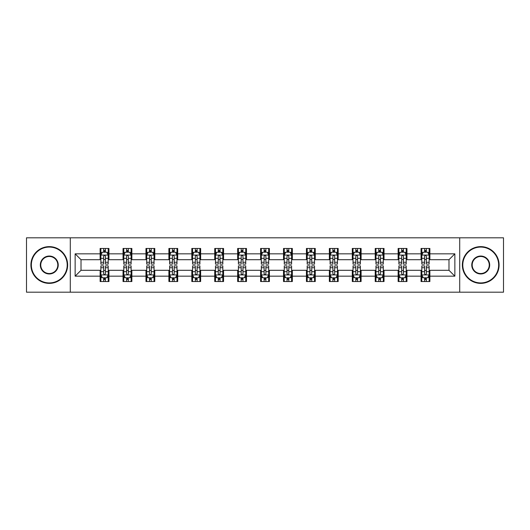 <?xml version="1.0" encoding="UTF-8"?>
<svg xmlns="http://www.w3.org/2000/svg" width="530" height="530" viewBox="0 0 530 530"><rect width="100%" height="100%" fill="white"/><g stroke="black" fill="none" stroke-linecap="round" stroke-linejoin="round"><path stroke-width="0.79" d="M459.709 292.189L503.5 292.189L503.5 237.811L459.709 237.811L459.709 292.189L70.291 292.189L70.291 237.811L26.5 237.811L26.5 292.189L70.291 292.189M459.709 237.811L70.291 237.811M429.876 253.83L429.876 248.471L421.058 248.471L421.058 253.83L406.954 253.83L406.954 248.471L398.136 248.471L398.136 253.83L384.031 253.83L384.031 248.471L375.214 248.471L375.214 253.83L361.102 253.83L361.102 248.471L352.291 248.471L352.291 253.83L338.18 253.83L338.18 248.471L329.362 248.471L329.362 253.83L315.257 253.83L315.257 248.471L306.439 248.471L306.439 253.83L292.335 253.83L292.335 248.471L283.517 248.471L283.517 253.83L269.406 253.83L269.406 248.471L260.594 248.471L260.594 253.83L246.483 253.83L246.483 248.471L237.665 248.471L237.665 253.83L223.561 253.83L223.561 248.471L214.743 248.471L214.743 253.83L200.638 253.83L200.638 248.471L191.82 248.471L191.82 253.83L177.709 253.83L177.709 248.471L168.898 248.471L168.898 253.83L154.786 253.83L154.786 248.471L145.969 248.471L145.969 253.83L131.864 253.83L131.864 248.471L123.046 248.471L123.046 253.83L108.941 253.83L108.941 248.471L100.124 248.471L100.124 253.83L75.141 253.83L75.141 276.17L81.017 270.293L100.124 270.293L100.124 281.529L108.941 281.529L108.941 270.293L123.046 270.293L123.046 281.529L131.864 281.529L131.864 270.293L145.969 270.293L145.969 281.529L154.786 281.529L154.786 270.293L168.898 270.293L168.898 281.529L177.709 281.529L177.709 270.293L191.82 270.293L191.82 281.529L200.638 281.529L200.638 270.293L214.743 270.293L214.743 281.529L223.561 281.529L223.561 270.293L237.665 270.293L237.665 281.529L246.483 281.529L246.483 270.293L260.594 270.293L260.594 281.529L269.406 281.529L269.406 270.293L283.517 270.293L283.517 281.529L292.335 281.529L292.335 270.293L306.439 270.293L306.439 281.529L315.257 281.529L315.257 270.293L329.362 270.293L329.362 281.529L338.18 281.529L338.18 270.293L352.291 270.293L352.291 281.529L361.102 281.529L361.102 270.293L375.214 270.293L375.214 281.529L384.031 281.529L384.031 270.293L398.136 270.293L398.136 281.529L406.954 281.529L406.954 270.293L421.058 270.293L421.058 281.529L429.876 281.529L429.876 270.293L448.983 270.293L448.983 259.707L429.876 259.707L429.876 253.83L454.859 253.83L454.859 276.17L429.876 276.17M421.058 276.17L406.954 276.17M398.136 276.17L384.031 276.17M375.214 276.17L361.102 276.17M352.291 276.17L338.18 276.17M329.362 276.17L315.257 276.17M306.439 276.17L292.335 276.17M283.517 276.17L269.406 276.17M260.594 276.17L246.483 276.17M237.665 276.17L223.561 276.17M214.743 276.17L200.638 276.17M191.82 276.17L177.709 276.17M168.898 276.17L154.786 276.17M145.969 276.17L131.864 276.17M123.046 276.17L108.941 276.17M100.124 276.17L75.141 276.17M421.058 253.83L421.058 259.707L406.954 259.707L406.954 253.83M398.136 253.83L398.136 259.707L384.031 259.707L384.031 253.83M375.214 253.83L375.214 259.707L361.102 259.707L361.102 253.83M352.291 253.83L352.291 259.707L338.18 259.707L338.18 253.83M329.362 253.83L329.362 259.707L315.257 259.707L315.257 253.83M306.439 253.83L306.439 259.707L292.335 259.707L292.335 253.83M283.517 253.83L283.517 259.707L269.406 259.707L269.406 253.83M260.594 253.83L260.594 259.707L246.483 259.707L246.483 253.83M237.665 253.83L237.665 259.707L223.561 259.707L223.561 253.83M214.743 253.83L214.743 259.707L200.638 259.707L200.638 253.83M191.82 253.83L191.82 259.707L177.709 259.707L177.709 253.83M168.898 253.83L168.898 259.707L154.786 259.707L154.786 253.83M145.969 253.83L145.969 259.707L131.864 259.707L131.864 253.83M123.046 253.83L123.046 259.707L108.941 259.707L108.941 253.83M100.124 253.83L100.124 259.707L81.017 259.707L75.141 253.83M81.017 259.707L81.017 270.293M454.859 276.17L448.983 270.293M448.983 259.707L454.859 253.83M100.124 252.141L100.859 252.141M103.648 252.141L105.41 252.141M108.206 252.141L108.941 252.141M100.124 259.561L100.859 259.561M103.648 259.561L105.41 259.561M108.206 259.561L108.941 259.561M100.124 270.439L100.859 270.439M103.648 270.439L105.41 270.439M108.206 270.439L108.941 270.439M100.124 277.859L100.859 277.859M103.648 277.859L105.41 277.859M108.206 277.859L108.941 277.859M123.046 270.439L123.781 270.439M126.571 270.439L128.339 270.439M131.129 270.439L131.864 270.439M123.046 277.859L123.781 277.859M126.571 277.859L128.339 277.859M131.129 277.859L131.864 277.859M123.046 252.141L123.781 252.141M126.571 252.141L128.339 252.141M131.129 252.141L131.864 252.141M123.046 259.561L123.781 259.561M126.571 259.561L128.339 259.561M131.129 259.561L131.864 259.561M145.969 270.439L146.704 270.439M149.5 270.439L151.262 270.439M154.051 270.439L154.786 270.439M145.969 277.859L146.704 277.859M149.5 277.859L151.262 277.859M154.051 277.859L154.786 277.859M145.969 252.141L146.704 252.141M149.5 252.141L151.262 252.141M154.051 252.141L154.786 252.141M145.969 259.561L146.704 259.561M149.5 259.561L151.262 259.561M154.051 259.561L154.786 259.561M168.898 270.439L169.627 270.439M172.422 270.439L174.185 270.439M176.974 270.439L177.709 270.439M168.898 277.859L169.627 277.859M172.422 277.859L174.185 277.859M176.974 277.859L177.709 277.859M168.898 252.141L169.627 252.141M172.422 252.141L174.185 252.141M176.974 252.141L177.709 252.141M168.898 259.561L169.627 259.561M172.422 259.561L174.185 259.561M176.974 259.561L177.709 259.561M191.82 270.439L192.556 270.439M195.345 270.439L197.107 270.439M199.903 270.439L200.638 270.439M191.82 277.859L192.556 277.859M195.345 277.859L197.107 277.859M199.903 277.859L200.638 277.859M191.82 252.141L192.556 252.141M195.345 252.141L197.107 252.141M199.903 252.141L200.638 252.141M191.82 259.561L192.556 259.561M195.345 259.561L197.107 259.561M199.903 259.561L200.638 259.561M214.743 270.439L215.478 270.439M218.267 270.439L220.036 270.439M222.825 270.439L223.561 270.439M214.743 277.859L215.478 277.859M218.267 277.859L220.036 277.859M222.825 277.859L223.561 277.859M214.743 252.141L215.478 252.141M218.267 252.141L220.036 252.141M222.825 252.141L223.561 252.141M214.743 259.561L215.478 259.561M218.267 259.561L220.036 259.561M222.825 259.561L223.561 259.561M237.665 270.439L238.401 270.439M241.196 270.439L242.959 270.439M245.748 270.439L246.483 270.439M237.665 277.859L238.401 277.859M241.196 277.859L242.959 277.859M245.748 277.859L246.483 277.859M237.665 252.141L238.401 252.141M241.196 252.141L242.959 252.141M245.748 252.141L246.483 252.141M237.665 259.561L238.401 259.561M241.196 259.561L242.959 259.561M245.748 259.561L246.483 259.561M260.594 270.439L261.323 270.439M264.119 270.439L265.881 270.439M268.677 270.439L269.406 270.439M260.594 277.859L261.323 277.859M264.119 277.859L265.881 277.859M268.677 277.859L269.406 277.859M260.594 252.141L261.323 252.141M264.119 252.141L265.881 252.141M268.677 252.141L269.406 252.141M260.594 259.561L261.323 259.561M264.119 259.561L265.881 259.561M268.677 259.561L269.406 259.561M283.517 270.439L284.252 270.439M287.041 270.439L288.804 270.439M291.599 270.439L292.335 270.439M283.517 277.859L284.252 277.859M287.041 277.859L288.804 277.859M291.599 277.859L292.335 277.859M283.517 252.141L284.252 252.141M287.041 252.141L288.804 252.141M291.599 252.141L292.335 252.141M283.517 259.561L284.252 259.561M287.041 259.561L288.804 259.561M291.599 259.561L292.335 259.561M306.439 270.439L307.175 270.439M309.964 270.439L311.733 270.439M314.522 270.439L315.257 270.439M306.439 277.859L307.175 277.859M309.964 277.859L311.733 277.859M314.522 277.859L315.257 277.859M306.439 252.141L307.175 252.141M309.964 252.141L311.733 252.141M314.522 252.141L315.257 252.141M306.439 259.561L307.175 259.561M309.964 259.561L311.733 259.561M314.522 259.561L315.257 259.561M329.362 270.439L330.097 270.439M332.893 270.439L334.655 270.439M337.444 270.439L338.18 270.439M329.362 277.859L330.097 277.859M332.893 277.859L334.655 277.859M337.444 277.859L338.18 277.859M329.362 252.141L330.097 252.141M332.893 252.141L334.655 252.141M337.444 252.141L338.18 252.141M329.362 259.561L330.097 259.561M332.893 259.561L334.655 259.561M337.444 259.561L338.18 259.561M352.291 270.439L353.026 270.439M355.816 270.439L357.578 270.439M360.374 270.439L361.102 270.439M352.291 277.859L353.026 277.859M355.816 277.859L357.578 277.859M360.374 277.859L361.102 277.859M352.291 252.141L353.026 252.141M355.816 252.141L357.578 252.141M360.374 252.141L361.102 252.141M352.291 259.561L353.026 259.561M355.816 259.561L357.578 259.561M360.374 259.561L361.102 259.561M375.214 270.439L375.949 270.439M378.738 270.439L380.5 270.439M383.296 270.439L384.031 270.439M375.214 277.859L375.949 277.859M378.738 277.859L380.5 277.859M383.296 277.859L384.031 277.859M375.214 252.141L375.949 252.141M378.738 252.141L380.5 252.141M383.296 252.141L384.031 252.141M375.214 259.561L375.949 259.561M378.738 259.561L380.5 259.561M383.296 259.561L384.031 259.561M398.136 270.439L398.871 270.439M401.66 270.439L403.429 270.439M406.218 270.439L406.954 270.439M398.136 277.859L398.871 277.859M401.66 277.859L403.429 277.859M406.218 277.859L406.954 277.859M398.136 252.141L398.871 252.141M401.66 252.141L403.429 252.141M406.218 252.141L406.954 252.141M398.136 259.561L398.871 259.561M401.66 259.561L403.429 259.561M406.218 259.561L406.954 259.561M421.058 270.439L421.794 270.439M424.59 270.439L426.352 270.439M429.141 270.439L429.876 270.439M421.058 277.859L421.794 277.859M424.59 277.859L426.352 277.859M429.141 277.859L429.876 277.859M421.058 252.141L421.794 252.141M424.59 252.141L426.352 252.141M429.141 252.141L429.876 252.141M421.058 259.561L421.794 259.561M424.59 259.561L426.352 259.561M429.141 259.561L429.876 259.561M105.41 250.379L103.648 250.379M108.206 262.277L105.41 262.277L105.41 264.119L108.206 264.119L108.206 255.155L106.735 252.214L102.323 252.214L100.859 255.155L100.859 264.119L103.648 264.119L103.648 262.277L100.859 262.277M100.859 255.155L100.859 248.471M108.206 255.155L108.206 248.471M103.648 252.214L103.648 248.471M105.41 248.471L105.41 252.214M105.41 262.277L105.41 256.255C104.827 255.122 104.238 255.122 103.648 256.255L103.648 262.277M103.648 279.621L105.41 279.621M100.859 267.723L103.648 267.723L103.648 265.881L100.859 265.881L100.859 274.845L102.323 277.786L106.735 277.786L108.206 274.845L108.206 265.881L105.41 265.881L105.41 267.723L108.206 267.723M108.206 274.845L108.206 281.529M100.859 274.845L100.859 281.529M105.41 277.786L105.41 281.529M103.648 281.529L103.648 277.786M103.648 267.723L103.648 273.745C104.238 274.878 104.821 274.878 105.41 273.745L105.41 267.723M49.277 247.073A17.927 17.927 0 0 0 31.349 265A17.927 17.927 0 0 0 49.277 282.927A17.927 17.927 0 0 0 67.204 265A17.927 17.927 0 0 0 49.277 247.073M49.277 283.371A18.371 18.371 0 0 1 30.906 265A18.371 18.371 0 0 1 49.277 246.629A18.371 18.371 0 0 1 67.648 265A18.371 18.371 0 0 1 49.277 283.371M49.277 256.036A8.964 8.964 0 0 1 58.24 265A8.964 8.964 0 0 1 49.277 273.964A8.964 8.964 0 0 1 40.313 265A8.964 8.964 0 0 1 49.277 256.036M49.277 273.526A8.526 8.526 0 0 0 57.803 265A8.526 8.526 0 0 0 49.277 256.474A8.526 8.526 0 0 0 40.757 265A8.526 8.526 0 0 0 49.277 273.526M480.723 247.073A17.927 17.927 0 0 0 462.796 265A17.927 17.927 0 0 0 480.723 282.927A17.927 17.927 0 0 0 498.65 265A17.927 17.927 0 0 0 480.723 247.073M480.723 283.371A18.371 18.371 0 0 1 462.352 265A18.371 18.371 0 0 1 480.723 246.629A18.371 18.371 0 0 1 499.094 265A18.371 18.371 0 0 1 480.723 283.371M480.723 256.036A8.964 8.964 0 0 1 489.687 265A8.964 8.964 0 0 1 480.723 273.964A8.964 8.964 0 0 1 471.76 265A8.964 8.964 0 0 1 480.723 256.036M480.723 273.526A8.526 8.526 0 0 0 489.243 265A8.526 8.526 0 0 0 480.723 256.474A8.526 8.526 0 0 0 472.197 265A8.526 8.526 0 0 0 480.723 273.526M128.339 250.379L126.571 250.379M131.129 262.277L128.339 262.277L128.339 264.119L131.129 264.119L131.129 255.155L129.658 252.214L125.252 252.214L123.781 255.155L123.781 264.119L126.571 264.119L126.571 262.277L123.781 262.277M123.781 255.155L123.781 248.471M131.129 255.155L131.129 248.471M126.571 252.214L126.571 248.471M128.339 248.471L128.339 252.214M128.339 262.277L128.339 256.255C127.75 255.122 127.16 255.122 126.571 256.255L126.571 262.277M151.262 250.379L149.5 250.379M154.051 262.277L151.262 262.277L151.262 264.119L154.051 264.119L154.051 255.155L152.58 252.214L148.175 252.214L146.704 255.155L146.704 264.119L149.5 264.119L149.5 262.277L146.704 262.277M146.704 255.155L146.704 248.471M154.051 255.155L154.051 248.471M149.5 252.214L149.5 248.471M151.262 248.471L151.262 252.214M151.262 262.277L151.262 256.255C150.672 255.122 150.083 255.122 149.5 256.255L149.5 262.277M126.571 279.621L128.339 279.621M123.781 267.723L126.571 267.723L126.571 265.881L123.781 265.881L123.781 274.845L125.252 277.786L129.658 277.786L131.129 274.845L131.129 265.881L128.339 265.881L128.339 267.723L131.129 267.723M131.129 274.845L131.129 281.529M123.781 274.845L123.781 281.529M128.339 277.786L128.339 281.529M126.571 281.529L126.571 277.786M126.571 267.723L126.571 273.745C127.16 274.878 127.75 274.878 128.339 273.745L128.339 267.723M149.5 279.621L151.262 279.621M146.704 267.723L149.5 267.723L149.5 265.881L146.704 265.881L146.704 274.845L148.175 277.786L152.58 277.786L154.051 274.845L154.051 265.881L151.262 265.881L151.262 267.723L154.051 267.723M154.051 274.845L154.051 281.529M146.704 274.845L146.704 281.529M151.262 277.786L151.262 281.529M149.5 281.529L149.5 277.786M149.5 267.723L149.5 273.745C150.083 274.878 150.672 274.878 151.262 273.745L151.262 267.723M174.185 250.379L172.422 250.379M176.974 262.277L174.185 262.277L174.185 264.119L176.974 264.119L176.974 255.155L175.51 252.214L171.097 252.214L169.627 255.155L169.627 264.119L172.422 264.119L172.422 262.277L169.627 262.277M169.627 255.155L169.627 248.471M176.974 255.155L176.974 248.471M172.422 252.214L172.422 248.471M174.185 248.471L174.185 252.214M174.185 262.277L174.185 256.255C173.595 255.122 173.012 255.122 172.422 256.255L172.422 262.277M197.107 250.379L195.345 250.379M199.903 262.277L197.107 262.277L197.107 264.119L199.903 264.119L199.903 255.155L198.432 252.214L194.026 252.214L192.556 255.155L192.556 264.119L195.345 264.119L195.345 262.277L192.556 262.277M192.556 255.155L192.556 248.471M199.903 255.155L199.903 248.471M195.345 252.214L195.345 248.471M197.107 248.471L197.107 252.214M197.107 262.277L197.107 256.255C196.524 255.122 195.934 255.122 195.345 256.255L195.345 262.277M220.036 250.379L218.267 250.379M222.825 262.277L220.036 262.277L220.036 264.119L222.825 264.119L222.825 255.155L221.355 252.214L216.949 252.214L215.478 255.155L215.478 264.119L218.267 264.119L218.267 262.277L215.478 262.277M215.478 255.155L215.478 248.471M222.825 255.155L222.825 248.471M218.267 252.214L218.267 248.471M220.036 248.471L220.036 252.214M220.036 262.277L220.036 256.255C219.446 255.122 218.857 255.122 218.267 256.255L218.267 262.277M172.422 279.621L174.185 279.621M169.627 267.723L172.422 267.723L172.422 265.881L169.627 265.881L169.627 274.845L171.097 277.786L175.51 277.786L176.974 274.845L176.974 265.881L174.185 265.881L174.185 267.723L176.974 267.723M176.974 274.845L176.974 281.529M169.627 274.845L169.627 281.529M174.185 277.786L174.185 281.529M172.422 281.529L172.422 277.786M172.422 267.723L172.422 273.745C173.005 274.878 173.595 274.878 174.185 273.745L174.185 267.723M195.345 279.621L197.107 279.621M192.556 267.723L195.345 267.723L195.345 265.881L192.556 265.881L192.556 274.845L194.026 277.786L198.432 277.786L199.903 274.845L199.903 265.881L197.107 265.881L197.107 267.723L199.903 267.723M199.903 274.845L199.903 281.529M192.556 274.845L192.556 281.529M197.107 277.786L197.107 281.529M195.345 281.529L195.345 277.786M195.345 267.723L195.345 273.745C195.934 274.878 196.517 274.878 197.107 273.745L197.107 267.723M218.267 279.621L220.036 279.621M215.478 267.723L218.267 267.723L218.267 265.881L215.478 265.881L215.478 274.845L216.949 277.786L221.355 277.786L222.825 274.845L222.825 265.881L220.036 265.881L220.036 267.723L222.825 267.723M222.825 274.845L222.825 281.529M215.478 274.845L215.478 281.529M220.036 277.786L220.036 281.529M218.267 281.529L218.267 277.786M218.267 267.723L218.267 273.745C218.857 274.878 219.446 274.878 220.036 273.745L220.036 267.723M241.196 279.621L242.959 279.621M238.401 267.723L241.196 267.723L241.196 265.881L238.401 265.881L238.401 274.845L239.871 277.786L244.277 277.786L245.748 274.845L245.748 265.881L242.959 265.881L242.959 267.723L245.748 267.723M245.748 274.845L245.748 281.529M238.401 274.845L238.401 281.529M242.959 277.786L242.959 281.529M241.196 281.529L241.196 277.786M241.196 267.723L241.196 273.745C241.779 274.878 242.369 274.878 242.959 273.745L242.959 267.723M264.119 279.621L265.881 279.621M261.323 267.723L264.119 267.723L264.119 265.881L261.323 265.881L261.323 274.845L262.794 277.786L267.206 277.786L268.677 274.845L268.677 265.881L265.881 265.881L265.881 267.723L268.677 267.723M268.677 274.845L268.677 281.529M261.323 274.845L261.323 281.529M265.881 277.786L265.881 281.529M264.119 281.529L264.119 277.786M264.119 267.723L264.119 273.745C264.709 274.878 265.291 274.878 265.881 273.745L265.881 267.723M287.041 279.621L288.804 279.621M284.252 267.723L287.041 267.723L287.041 265.881L284.252 265.881L284.252 274.845L285.723 277.786L290.129 277.786L291.599 274.845L291.599 265.881L288.804 265.881L288.804 267.723L291.599 267.723M291.599 274.845L291.599 281.529M284.252 274.845L284.252 281.529M288.804 277.786L288.804 281.529M287.041 281.529L287.041 277.786M287.041 267.723L287.041 273.745C287.631 274.878 288.221 274.878 288.804 273.745L288.804 267.723M309.964 279.621L311.733 279.621M307.175 267.723L309.964 267.723L309.964 265.881L307.175 265.881L307.175 274.845L308.645 277.786L313.051 277.786L314.522 274.845L314.522 265.881L311.733 265.881L311.733 267.723L314.522 267.723M314.522 274.845L314.522 281.529M307.175 274.845L307.175 281.529M311.733 277.786L311.733 281.529M309.964 281.529L309.964 277.786M309.964 267.723L309.964 273.745C310.553 274.878 311.143 274.878 311.733 273.745L311.733 267.723M332.893 279.621L334.655 279.621M330.097 267.723L332.893 267.723L332.893 265.881L330.097 265.881L330.097 274.845L331.568 277.786L335.974 277.786L337.444 274.845L337.444 265.881L334.655 265.881L334.655 267.723L337.444 267.723M337.444 274.845L337.444 281.529M330.097 274.845L330.097 281.529M334.655 277.786L334.655 281.529M332.893 281.529L332.893 277.786M332.893 267.723L332.893 273.745C333.476 274.878 334.066 274.878 334.655 273.745L334.655 267.723M355.816 279.621L357.578 279.621M353.026 267.723L355.816 267.723L355.816 265.881L353.026 265.881L353.026 274.845L354.49 277.786L358.903 277.786L360.374 274.845L360.374 265.881L357.578 265.881L357.578 267.723L360.374 267.723M360.374 274.845L360.374 281.529M353.026 274.845L353.026 281.529M357.578 277.786L357.578 281.529M355.816 281.529L355.816 277.786M355.816 267.723L355.816 273.745C356.405 274.878 356.988 274.878 357.578 273.745L357.578 267.723M378.738 279.621L380.5 279.621M375.949 267.723L378.738 267.723L378.738 265.881L375.949 265.881L375.949 274.845L377.42 277.786L381.825 277.786L383.296 274.845L383.296 265.881L380.5 265.881L380.5 267.723L383.296 267.723M383.296 274.845L383.296 281.529M375.949 274.845L375.949 281.529M380.5 277.786L380.5 281.529M378.738 281.529L378.738 277.786M378.738 267.723L378.738 273.745C379.328 274.878 379.917 274.878 380.5 273.745L380.5 267.723M401.66 279.621L403.429 279.621M398.871 267.723L401.66 267.723L401.66 265.881L398.871 265.881L398.871 274.845L400.342 277.786L404.748 277.786L406.218 274.845L406.218 265.881L403.429 265.881L403.429 267.723L406.218 267.723M406.218 274.845L406.218 281.529M398.871 274.845L398.871 281.529M403.429 277.786L403.429 281.529M401.66 281.529L401.66 277.786M401.66 267.723L401.66 273.745C402.25 274.878 402.84 274.878 403.429 273.745L403.429 267.723M424.59 279.621L426.352 279.621M421.794 267.723L424.59 267.723L424.59 265.881L421.794 265.881L421.794 274.845L423.265 277.786L427.677 277.786L429.141 274.845L429.141 265.881L426.352 265.881L426.352 267.723L429.141 267.723M429.141 274.845L429.141 281.529M421.794 274.845L421.794 281.529M426.352 277.786L426.352 281.529M424.59 281.529L424.59 277.786M424.59 267.723L424.59 273.745C425.173 274.878 425.762 274.878 426.352 273.745L426.352 267.723M242.959 250.379L241.196 250.379M245.748 262.277L242.959 262.277L242.959 264.119L245.748 264.119L245.748 255.155L244.277 252.214L239.871 252.214L238.401 255.155L238.401 264.119L241.196 264.119L241.196 262.277L238.401 262.277M238.401 255.155L238.401 248.471M245.748 255.155L245.748 248.471M241.196 252.214L241.196 248.471M242.959 248.471L242.959 252.214M242.959 262.277L242.959 256.255C242.369 255.122 241.779 255.122 241.196 256.255L241.196 262.277M265.881 250.379L264.119 250.379M268.677 262.277L265.881 262.277L265.881 264.119L268.677 264.119L268.677 255.155L267.206 252.214L262.794 252.214L261.323 255.155L261.323 264.119L264.119 264.119L264.119 262.277L261.323 262.277M261.323 255.155L261.323 248.471M268.677 255.155L268.677 248.471M264.119 252.214L264.119 248.471M265.881 248.471L265.881 252.214M265.881 262.277L265.881 256.255C265.291 255.122 264.709 255.122 264.119 256.255L264.119 262.277M288.804 250.379L287.041 250.379M291.599 262.277L288.804 262.277L288.804 264.119L291.599 264.119L291.599 255.155L290.129 252.214L285.723 252.214L284.252 255.155L284.252 264.119L287.041 264.119L287.041 262.277L284.252 262.277M284.252 255.155L284.252 248.471M291.599 255.155L291.599 248.471M287.041 252.214L287.041 248.471M288.804 248.471L288.804 252.214M288.804 262.277L288.804 256.255C288.221 255.122 287.631 255.122 287.041 256.255L287.041 262.277M311.733 250.379L309.964 250.379M314.522 262.277L311.733 262.277L311.733 264.119L314.522 264.119L314.522 255.155L313.051 252.214L308.645 252.214L307.175 255.155L307.175 264.119L309.964 264.119L309.964 262.277L307.175 262.277M307.175 255.155L307.175 248.471M314.522 255.155L314.522 248.471M309.964 252.214L309.964 248.471M311.733 248.471L311.733 252.214M311.733 262.277L311.733 256.255C311.143 255.122 310.553 255.122 309.964 256.255L309.964 262.277M334.655 250.379L332.893 250.379M337.444 262.277L334.655 262.277L334.655 264.119L337.444 264.119L337.444 255.155L335.974 252.214L331.568 252.214L330.097 255.155L330.097 264.119L332.893 264.119L332.893 262.277L330.097 262.277M330.097 255.155L330.097 248.471M337.444 255.155L337.444 248.471M332.893 252.214L332.893 248.471M334.655 248.471L334.655 252.214M334.655 262.277L334.655 256.255C334.066 255.122 333.483 255.122 332.893 256.255L332.893 262.277M357.578 250.379L355.816 250.379M360.374 262.277L357.578 262.277L357.578 264.119L360.374 264.119L360.374 255.155L358.903 252.214L354.49 252.214L353.026 255.155L353.026 264.119L355.816 264.119L355.816 262.277L353.026 262.277M353.026 255.155L353.026 248.471M360.374 255.155L360.374 248.471M355.816 252.214L355.816 248.471M357.578 248.471L357.578 252.214M357.578 262.277L357.578 256.255C356.995 255.122 356.405 255.122 355.816 256.255L355.816 262.277M380.5 250.379L378.738 250.379M383.296 262.277L380.5 262.277L380.5 264.119L383.296 264.119L383.296 255.155L381.825 252.214L377.42 252.214L375.949 255.155L375.949 264.119L378.738 264.119L378.738 262.277L375.949 262.277M375.949 255.155L375.949 248.471M383.296 255.155L383.296 248.471M378.738 252.214L378.738 248.471M380.5 248.471L380.5 252.214M380.5 262.277L380.5 256.255C379.917 255.122 379.328 255.122 378.738 256.255L378.738 262.277M403.429 250.379L401.66 250.379M406.218 262.277L403.429 262.277L403.429 264.119L406.218 264.119L406.218 255.155L404.748 252.214L400.342 252.214L398.871 255.155L398.871 264.119L401.66 264.119L401.66 262.277L398.871 262.277M398.871 255.155L398.871 248.471M406.218 255.155L406.218 248.471M401.66 252.214L401.66 248.471M403.429 248.471L403.429 252.214M403.429 262.277L403.429 256.255C402.84 255.122 402.25 255.122 401.66 256.255L401.66 262.277M426.352 250.379L424.59 250.379M429.141 262.277L426.352 262.277L426.352 264.119L429.141 264.119L429.141 255.155L427.677 252.214L423.265 252.214L421.794 255.155L421.794 264.119L424.59 264.119L424.59 262.277L421.794 262.277M421.794 255.155L421.794 248.471M429.141 255.155L429.141 248.471M424.59 252.214L424.59 248.471M426.352 248.471L426.352 252.214M426.352 262.277L426.352 256.255C425.762 255.122 425.179 255.122 424.59 256.255L424.59 262.277M108.166 255.082L100.892 255.082M100.859 252.393L102.237 252.393M106.822 252.393L108.206 252.393M103.648 258.335L100.859 258.335M108.206 258.335L105.41 258.335M105.41 251.313L103.648 251.313M100.892 274.918L108.166 274.918M108.206 277.607L106.822 277.607M102.237 277.607L100.859 277.607M105.41 271.665L108.206 271.665M100.859 271.665L103.648 271.665M103.648 278.687L105.41 278.687M131.089 255.082L123.815 255.082M123.781 252.393L125.159 252.393M129.744 252.393L131.129 252.393M126.571 258.335L123.781 258.335M131.129 258.335L128.339 258.335M128.339 251.313L126.571 251.313M154.018 255.082L146.744 255.082M146.704 252.393L148.089 252.393M152.673 252.393L154.051 252.393M149.5 258.335L146.704 258.335M154.051 258.335L151.262 258.335M151.262 251.313L149.5 251.313M123.815 274.918L131.089 274.918M131.129 277.607L129.744 277.607M125.159 277.607L123.781 277.607M128.339 271.665L131.129 271.665M123.781 271.665L126.571 271.665M126.571 278.687L128.339 278.687M146.744 274.918L154.018 274.918M154.051 277.607L152.673 277.607M148.089 277.607L146.704 277.607M151.262 271.665L154.051 271.665M146.704 271.665L149.5 271.665M149.5 278.687L151.262 278.687M176.94 255.082L169.666 255.082M169.627 252.393L171.011 252.393M175.596 252.393L176.974 252.393M172.422 258.335L169.627 258.335M176.974 258.335L174.185 258.335M174.185 251.313L172.422 251.313M199.863 255.082L192.589 255.082M192.556 252.393L193.934 252.393M198.518 252.393L199.903 252.393M195.345 258.335L192.556 258.335M199.903 258.335L197.107 258.335M197.107 251.313L195.345 251.313M222.785 255.082L215.511 255.082M215.478 252.393L216.856 252.393M221.447 252.393L222.825 252.393M218.267 258.335L215.478 258.335M222.825 258.335L220.036 258.335M220.036 251.313L218.267 251.313M169.666 274.918L176.94 274.918M176.974 277.607L175.596 277.607M171.011 277.607L169.627 277.607M174.185 271.665L176.974 271.665M169.627 271.665L172.422 271.665M172.422 278.687L174.185 278.687M192.589 274.918L199.863 274.918M199.903 277.607L198.518 277.607M193.934 277.607L192.556 277.607M197.107 271.665L199.903 271.665M192.556 271.665L195.345 271.665M195.345 278.687L197.107 278.687M215.511 274.918L222.785 274.918M222.825 277.607L221.447 277.607M216.856 277.607L215.478 277.607M220.036 271.665L222.825 271.665M215.478 271.665L218.267 271.665M218.267 278.687L220.036 278.687M238.44 274.918L245.715 274.918M245.748 277.607L244.37 277.607M239.785 277.607L238.401 277.607M242.959 271.665L245.748 271.665M238.401 271.665L241.196 271.665M241.196 278.687L242.959 278.687M261.363 274.918L268.637 274.918M268.677 277.607L267.292 277.607M262.708 277.607L261.323 277.607M265.881 271.665L268.677 271.665M261.323 271.665L264.119 271.665M264.119 278.687L265.881 278.687M284.285 274.918L291.56 274.918M291.599 277.607L290.215 277.607M285.63 277.607L284.252 277.607M288.804 271.665L291.599 271.665M284.252 271.665L287.041 271.665M287.041 278.687L288.804 278.687M307.214 274.918L314.489 274.918M314.522 277.607L313.144 277.607M308.553 277.607L307.175 277.607M311.733 271.665L314.522 271.665M307.175 271.665L309.964 271.665M309.964 278.687L311.733 278.687M330.137 274.918L337.411 274.918M337.444 277.607L336.066 277.607M331.482 277.607L330.097 277.607M334.655 271.665L337.444 271.665M330.097 271.665L332.893 271.665M332.893 278.687L334.655 278.687M353.059 274.918L360.334 274.918M360.374 277.607L358.989 277.607M354.404 277.607L353.026 277.607M357.578 271.665L360.374 271.665M353.026 271.665L355.816 271.665M355.816 278.687L357.578 278.687M375.982 274.918L383.256 274.918M383.296 277.607L381.911 277.607M377.327 277.607L375.949 277.607M380.5 271.665L383.296 271.665M375.949 271.665L378.738 271.665M378.738 278.687L380.5 278.687M398.911 274.918L406.185 274.918M406.218 277.607L404.841 277.607M400.256 277.607L398.871 277.607M403.429 271.665L406.218 271.665M398.871 271.665L401.66 271.665M401.66 278.687L403.429 278.687M421.834 274.918L429.108 274.918M429.141 277.607L427.763 277.607M423.178 277.607L421.794 277.607M426.352 271.665L429.141 271.665M421.794 271.665L424.59 271.665M424.59 278.687L426.352 278.687M245.715 255.082L238.44 255.082M238.401 252.393L239.785 252.393M244.37 252.393L245.748 252.393M241.196 258.335L238.401 258.335M245.748 258.335L242.959 258.335M242.959 251.313L241.196 251.313M268.637 255.082L261.363 255.082M261.323 252.393L262.708 252.393M267.292 252.393L268.677 252.393M264.119 258.335L261.323 258.335M268.677 258.335L265.881 258.335M265.881 251.313L264.119 251.313M291.56 255.082L284.285 255.082M284.252 252.393L285.63 252.393M290.215 252.393L291.599 252.393M287.041 258.335L284.252 258.335M291.599 258.335L288.804 258.335M288.804 251.313L287.041 251.313M314.489 255.082L307.214 255.082M307.175 252.393L308.553 252.393M313.144 252.393L314.522 252.393M309.964 258.335L307.175 258.335M314.522 258.335L311.733 258.335M311.733 251.313L309.964 251.313M337.411 255.082L330.137 255.082M330.097 252.393L331.482 252.393M336.066 252.393L337.444 252.393M332.893 258.335L330.097 258.335M337.444 258.335L334.655 258.335M334.655 251.313L332.893 251.313M360.334 255.082L353.059 255.082M353.026 252.393L354.404 252.393M358.989 252.393L360.374 252.393M355.816 258.335L353.026 258.335M360.374 258.335L357.578 258.335M357.578 251.313L355.816 251.313M383.256 255.082L375.982 255.082M375.949 252.393L377.327 252.393M381.911 252.393L383.296 252.393M378.738 258.335L375.949 258.335M383.296 258.335L380.5 258.335M380.5 251.313L378.738 251.313M406.185 255.082L398.911 255.082M398.871 252.393L400.256 252.393M404.841 252.393L406.218 252.393M401.66 258.335L398.871 258.335M406.218 258.335L403.429 258.335M403.429 251.313L401.66 251.313M429.108 255.082L421.834 255.082M421.794 252.393L423.178 252.393M427.763 252.393L429.141 252.393M424.59 258.335L421.794 258.335M429.141 258.335L426.352 258.335M426.352 251.313L424.59 251.313"/></g></svg>
